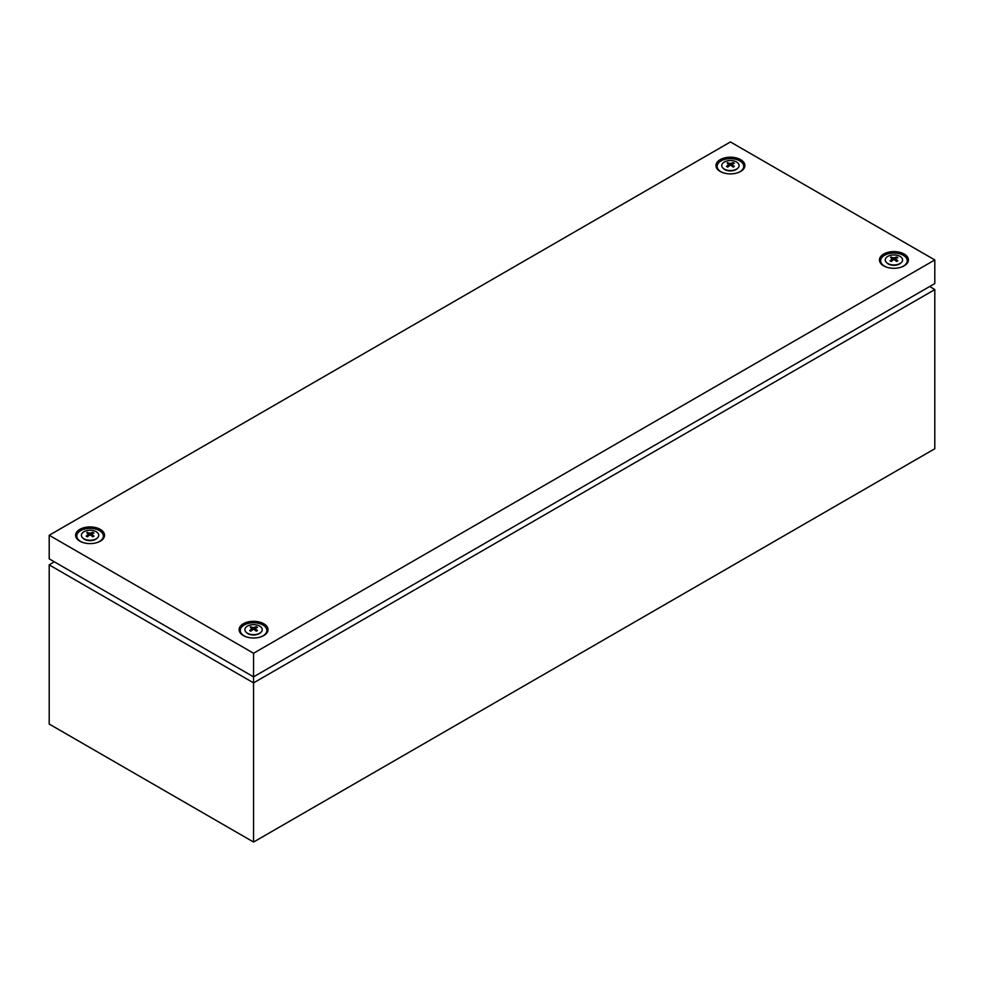 <?xml version="1.0" encoding="UTF-8"?>
<svg xmlns="http://www.w3.org/2000/svg" width="984" height="984" viewBox="0 0 984 984"><rect width="100%" height="100%" fill="white"/><g stroke="black" fill="none" stroke-linecap="round" stroke-linejoin="round"><path stroke-width="1.48" d="M929.757 286.455L934.8 289.579L934.8 448.741L253.565 842.046L49.2 724.052L49.2 564.89L54.243 561.766M49.2 535.259L253.565 653.253L253.565 676.857L934.8 283.552L934.8 259.948L730.436 141.954L49.2 535.259L49.2 558.863L253.565 676.857L253.565 682.884L49.2 564.89M934.8 289.579L253.565 682.884L253.565 842.046M737.446 168.498A7.946 4.588 180 0 1 737.164 168.781A7.946 4.588 180 0 1 736.057 169.592A7.946 4.588 180 0 1 723.695 168.781A7.946 4.588 180 0 1 723.412 168.498M736.561 169.1A8.671 5.006 180 0 1 723.08 168.215A8.671 5.006 180 0 1 724.298 162.016A8.671 5.006 180 0 1 735.835 161.634A8.671 5.006 180 0 1 737.779 168.215A8.671 5.006 180 0 1 736.561 169.1M727.127 162.926L729.119 164.217L726.536 166.419L727.705 167.095L730.436 164.98L733.154 167.095L734.322 166.419L731.739 164.217L734.322 163.27L733.154 162.594L730.436 163.467L727.127 162.926M723.092 172.741A13.296 7.675 180 0 1 721.026 160.909A13.296 7.675 180 0 1 739.833 160.909A13.296 7.675 180 0 1 739.833 171.769A13.296 7.675 180 0 1 737.766 172.741M733.154 163.688L733.154 162.594M731.395 165.706L731.739 164.217M729.464 165.706L729.119 164.217M727.705 163.688L727.705 162.594M730.436 164.98L730.436 163.467M900.95 262.888A7.946 4.588 180 0 1 900.668 263.171A7.946 4.588 180 0 1 899.548 263.983A7.946 4.588 180 0 1 887.187 263.171A7.946 4.588 180 0 1 886.904 262.888M900.053 263.491A8.671 5.006 180 0 1 886.572 262.605A8.671 5.006 180 0 1 887.789 256.406A8.671 5.006 180 0 1 899.327 256.037A8.671 5.006 180 0 1 901.283 262.605A8.671 5.006 180 0 1 900.053 263.491M890.618 257.316L892.623 258.608L890.04 260.809L891.196 261.486L893.927 259.37L896.645 261.486L897.814 260.809L895.231 258.608L897.814 257.66L896.645 256.996L893.927 257.857L890.618 257.316M886.596 267.144A13.296 7.675 180 0 1 884.53 255.311A13.296 7.675 180 0 1 903.324 255.311A13.296 7.675 180 0 1 903.324 266.16A13.296 7.675 180 0 1 901.258 267.144M896.645 258.079L896.645 256.996M894.899 260.108L895.231 258.608M892.955 260.108L892.623 258.608M891.196 258.079L891.196 256.996M893.927 259.37L893.927 257.857M260.588 632.589A7.946 4.588 180 0 1 260.305 632.872A7.946 4.588 180 0 1 259.186 633.684A7.946 4.588 180 0 1 246.836 632.872A7.946 4.588 180 0 1 246.553 632.589M259.702 633.192A8.671 5.006 180 0 1 246.221 632.306A8.671 5.006 180 0 1 247.439 626.119A8.671 5.006 180 0 1 258.964 625.738A8.671 5.006 180 0 1 260.92 632.306A8.671 5.006 180 0 1 259.702 633.192M250.256 627.017L252.261 628.321L249.678 630.523L250.846 631.187L253.565 629.071L256.295 631.187L257.464 630.523L254.881 628.321L257.464 627.374L256.295 626.697L253.565 627.558L250.256 627.017M246.234 636.845A13.296 7.675 180 0 1 244.167 625.012A13.296 7.675 180 0 1 262.974 625.012A13.296 7.675 180 0 1 262.974 635.873A13.296 7.675 180 0 1 260.908 636.845M256.295 627.78L256.295 626.697M254.536 629.809L254.881 628.321M252.605 629.809L252.261 628.321M250.846 627.78L250.846 626.697M253.565 629.071L253.565 627.558M97.096 538.199A7.946 4.588 180 0 1 96.813 538.482A7.946 4.588 180 0 1 95.694 539.293A7.946 4.588 180 0 1 83.332 538.482A7.946 4.588 180 0 1 83.05 538.199M96.211 538.802A8.671 5.006 180 0 1 82.718 537.916A8.671 5.006 180 0 1 83.948 531.717A8.671 5.006 180 0 1 95.473 531.348A8.671 5.006 180 0 1 97.428 537.916A8.671 5.006 180 0 1 96.211 538.802M86.764 532.627L88.769 533.931L86.186 536.12L87.355 536.797L90.073 534.681L92.803 536.797L93.96 536.12L91.377 533.931L93.96 532.984L92.803 532.307L90.073 533.168L86.764 532.627M82.742 542.455A13.296 7.675 180 0 1 80.676 530.622A13.296 7.675 180 0 1 99.47 530.622A13.296 7.675 180 0 1 99.47 541.471A13.296 7.675 180 0 1 97.404 542.455M92.803 533.389L92.803 532.307M91.045 535.419L91.377 533.931M89.101 535.419L88.769 533.931M87.355 533.389L87.355 532.307M90.073 534.681L90.073 533.168M100.294 529.367A14.453 8.339 0 0 0 79.852 529.367A14.453 8.339 0 0 0 79.852 541.163A14.453 8.339 0 0 0 82.422 542.344A14.453 8.339 0 0 0 97.724 542.344A14.453 8.339 0 0 0 100.294 529.367M263.786 623.758A14.453 8.339 0 0 0 243.355 623.758A14.453 8.339 0 0 0 243.355 635.553A14.453 8.339 0 0 0 245.926 636.734A14.453 8.339 0 0 0 261.215 636.734A14.453 8.339 0 0 0 263.786 623.758M904.148 254.044A14.453 8.339 0 0 0 883.706 254.044A14.453 8.339 0 0 0 883.706 265.852A14.453 8.339 0 0 0 886.276 267.033A14.453 8.339 0 0 0 901.578 267.033A14.453 8.339 0 0 0 904.148 254.044M740.644 159.654A14.453 8.339 0 0 0 720.214 159.654A14.453 8.339 0 0 0 720.214 171.45A14.453 8.339 0 0 0 722.785 172.63A14.453 8.339 0 0 0 738.074 172.63A14.453 8.339 0 0 0 740.644 159.654M253.565 653.253L934.8 259.948M723.695 168.781L723.08 168.215M737.164 168.781L737.779 168.215M887.187 263.171L886.572 262.605M900.668 263.171L901.283 262.605M246.836 632.872L246.221 632.306M260.305 632.872L260.92 632.306M83.332 538.482L82.718 537.916M96.813 538.482L97.428 537.916"/></g></svg>
